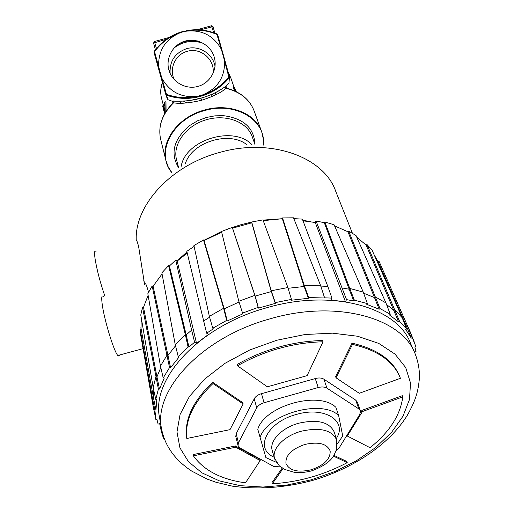 <?xml version="1.0" encoding="UTF-8"?>
<svg xmlns="http://www.w3.org/2000/svg" width="514" height="514" viewBox="0 0 514 514"><rect width="100%" height="100%" fill="white"/><g stroke="black" fill="none" stroke-linecap="round" stroke-linejoin="round"><path stroke-width="0.77" d="M233.253 87.027L234.011 86.808L233.272 87.239L234.699 90.933M166.08 111.371L165.983 101.695L164.988 101.971L165.251 112.701M215.777 92.462L215.103 95.116M181.005 103.185L179.521 101.515M169.941 70.29L169.504 70.643M213.117 93.734L210.708 97.127M186.948 102.922L183.376 101.11M229.398 77.466L229.013 82.857L225.954 86.577M172.614 101.374L168.052 99.742M173.006 101.643L172.351 101.187L173.077 101.772M224.573 60.825L228.826 77.061C222.125 85.292 213.509 91.196 202.972 94.782C217.814 88.299 225.016 76.984 224.573 60.825L221.348 49.28C213.349 35.228 201.321 29.24 185.265 31.309L182.721 31.907L182.605 31.566C171.284 34.74 161.833 41.326 154.258 51.31M229.077 81.296L229.038 82.182M226.102 86.281L225.537 86.474C217.673 92.019 209.474 95.912 200.929 98.148C192.474 100.628 183.177 101.586 173.032 101.027L172.351 101.187M182.721 31.907L180.253 32.697C165.405 39.154 158.196 50.468 158.62 66.64L161.846 78.199C169.851 92.263 181.892 98.258 197.954 96.169C187.064 98.527 176.578 97.911 166.485 94.338L166.491 95.174C177.947 99.048 189.345 99.42 200.678 96.291C212.006 93.137 221.515 86.969 229.212 77.8L228.826 77.061L229.43 76.715L229.013 82.857M160.792 139.859L160.535 138.825C158.023 126.058 162.109 114.185 172.781 103.205L173.571 102.813L173.032 101.027M166.279 161.897L160.535 138.825C157.971 126.001 162.321 113.999 173.571 102.813C179.964 103.95 189.274 103.108 201.514 100.301C213.361 96.433 221.515 92.424 225.974 88.286L225.537 86.474M225.974 88.286L226.783 88.228C240.77 92.006 249.945 99.729 254.308 111.39C249.971 99.652 240.526 91.948 225.974 88.286M263.277 145.141C266.567 120.572 235.753 101.219 204.643 110.574C172.068 118.818 155.08 153.333 171.869 172.64L172.042 172.858M178.647 167.808C169.948 153.223 173.636 139.121 189.724 125.506L197.633 120.764L206.429 117.462L214.916 115.843L223.378 115.656C243.675 118.368 254.205 128.012 254.983 144.601M197.954 96.169L202.972 94.782M185.278 41.062C197.408 37.612 211.023 45.29 214.325 57.44C217.801 69.544 210.123 83.133 197.941 86.41C185.811 89.873 172.177 82.182 168.881 70.02C165.405 57.909 173.096 44.332 185.278 41.062M165.791 94.499L167.339 98.945L168.072 99.748L166.497 95.18L165.739 94.351L166.491 95.174C175.724 98.399 185.348 99.17 195.359 97.493L204.707 95.006C214.621 91.331 222.793 85.594 229.218 77.781L229.43 76.715L217.705 34.766L216.908 34.432L221.348 49.28M185.265 31.309C196.168 29.08 206.712 30.12 216.908 34.432L216.959 33.969C207.643 30.075 197.967 28.88 187.944 30.384L178.583 32.851C168.688 36.655 160.574 42.81 154.245 51.31L154.579 51.67C161.178 42.707 169.729 36.385 180.247 32.697M158.62 66.64L154.579 51.67L154.033 52.389L154.239 51.336L154.033 52.389L159.648 72.66L165.746 94.358L166.485 94.338L161.846 78.199M215.045 66.377C212.957 53.694 198.905 44.962 186.588 48.689C175.004 52.891 169.511 61.134 170.121 73.425M212.995 73.682C215.347 59.81 200.717 47.089 187.276 51.323C175.383 54.266 168.74 68.857 174.342 79.747M154.412 41.544L156.462 48.496M160.117 44.551L156.05 48.991M166.517 39.212L153.551 43.054L154.406 41.544L169.157 37.458M213.663 32.684L211.511 25.758M213.451 32.613L211.736 32.054M211.537 25.751L213.027 26.587L214.852 33.114L213.027 26.599L200.306 29.87M218.219 87.059L218.431 87.888M236.029 91.196L236.299 91.691M236.267 91.672L236.093 91.177M235.881 90.772L236.324 91.704L235.984 90.747M234.011 86.808L236.183 91.633M235.727 91.415L233.947 86.834M234.647 90.837L235.341 90.644M234.378 90.271L235.071 90.078M234.121 89.699L234.821 89.507M233.96 89.314L234.66 89.121M233.735 88.736L234.429 88.537M233.427 87.849L234.121 87.656M233.317 87.444L234.011 87.252M233.272 87.239L233.966 87.046M236.106 91.595L234.307 87.47L235.855 91.473M234.564 88.549L234.904 88.453M234.737 89.025L235.116 88.922M235.129 89.982L235.502 89.879M235.431 90.65L235.753 90.56M162.649 106.115L164.988 101.971M165.2 112.778L164.878 102.415L162.655 106.16L162.842 106.803M163.638 104.914L164.853 103.096M164.821 106.379L164.384 104.708L163.458 104.965L164.981 110.234M164.737 113.581L162.854 106.334L163.458 104.965M164.84 110.272L165.11 112.932M164.994 113.131L163.516 106.347L163.195 107.085L164.833 113.408M163.195 107.085L163.677 106.951M162.919 107.156L164.66 113.722M164.634 113.767L163.182 108.197M255.047 144.781L252.4 137.193C247.677 122.126 226.423 113.742 206.32 119.73C186.164 125.519 172.563 144.1 176.469 159.404L176.681 160.22M252.046 144.787C233.729 125.088 185.483 139.757 181.191 166.311M185.348 163.722C191.645 141.98 229.835 130.363 247.15 144.954M119.473 355.026L118.888 356.118L117.815 355.476C114.153 351.917 104.747 321.655 102.421 305.759C101.245 297.792 101.579 294.715 103.404 296.527M251.699 222.061L241.368 224.579L228.698 228.679M221.489 231.544L203.885 240.372M186.974 251.976L177.009 260.913M144.434 283.465L138.741 247.279C137.836 243.257 137 240.803 136.236 239.916L136.126 239.627M148.54 292.318C146.541 284.756 145.301 282.173 144.832 284.583M263.039 220.114L281.698 218.758M302.778 220.223L311.06 221.797M104.875 296.103C100.378 283.086 97.146 270.878 95.18 259.48C94.165 252.625 94.441 249.958 96.022 251.474M187.231 253.049L177.195 261.041L175.769 260.078L169.427 265.976L168.586 265.603L161.859 272.838L175.248 344.733L185.31 334.511L188.034 346.757L178.236 356.613L179.129 356.954L170.577 367.709L169.549 367.542L163.214 377.938L164.236 378.098L159.481 389.066L158.396 389.079L155.748 399.346L156.821 399.327L155.96 409.831L154.881 410.018L155.87 419.552L156.937 419.373L158.106 424.108L160.574 423.414M162.064 273.943L153.101 286.189L152.15 286.002L147.833 293.706L160.464 366.077M148.109 295.28L143.528 307.276L142.519 307.269L140.772 314.96L153.172 387.524L155.877 376.852L156.95 376.839L143.528 307.276M141.318 318.166L140.958 327.926L139.956 328.086L140.746 335.308M380.36 264.28L378.991 261.215L378.053 261.594L374.089 254.693M386.547 304.519L393.949 310.385L394.88 309.833L402.173 317.684L372.117 250.273L366.99 244.523L366.122 245.056L356.767 237.217M414.374 352.109L416.038 351.64L414.862 346.924L415.871 346.526L412.312 337.737L411.296 338.141L405.694 329.48L406.632 328.934L399.59 321.417L398.646 321.97L389.464 314.941L390.267 314.266L385.924 302.887L356.022 235.541L348.665 231.114L347.933 231.769L334.556 225.864M324.854 221.99L349.771 288.457L363.231 292.087L334.074 224.753L324.854 221.99L324.302 222.742L316.039 220.93L315.255 222.504L303.003 220.814M320.762 286.08L327.791 286.375L302.354 219.105L293.828 218.636M315.255 222.504L345.434 301.673L330.843 300.15L331.948 298.101L324.071 297.818L324.321 296.996L320.492 285.251L293.5 217.814L282.539 217.923L282.34 218.733L263.232 220.641M324.321 296.996L308.644 297.458L308.406 298.281L291.483 300.208L291.451 299.418L275.266 302.598L275.318 303.388L258.446 308.111L258.118 307.398L242.55 313.103L238.824 301.255L254.841 295.37L255.162 296.083L271.283 291.573L271.231 290.783L287.891 287.525L262.956 219.889L251.693 222.016L251.757 222.806L232.572 228.152L232.257 227.439L221.47 231.461L238.824 301.249M221.656 232.225L204.064 240.565L203.505 239.967L193.919 245.596L209.359 316.354L223.629 308.265L226.655 320.415L212.777 328.228L213.368 328.812L206.634 333.194L208.549 334.396L196.528 343.384L177.195 261.041M194.099 246.431L186.82 251.346L206.634 333.194M203.518 321.16L209.59 317.164M203.505 239.967L223.629 308.265L224.213 308.856L204.064 240.565M242.55 313.103L242.891 313.816L227.246 321.006L224.213 308.856L239.061 302.001M232.257 227.439L254.841 295.364L258.118 307.398M258.446 308.111L255.162 296.083L232.572 228.152M251.757 222.806L271.283 291.573L275.318 303.388M271.231 290.776L251.693 222.016M288.116 288.283L304.115 286.497L304.346 285.681L282.539 217.923M282.34 218.733L304.115 286.497L308.406 298.281M308.644 297.458L304.346 285.681L320.492 285.257M331.948 298.101L327.791 286.375M316.039 220.93L346.552 299.636L345.434 301.673M342.266 287.956L349.167 289.228L353.741 300.934L346.552 299.636M324.302 222.742L349.167 289.228L349.771 288.463L354.358 300.163L353.741 300.934M363.629 293.186L374.494 297.587L379.171 309.235L366.79 304.365L367.401 303.601L354.358 300.163M347.933 231.769L374.494 297.587L375.297 296.912L348.665 231.114M390.267 314.266L379.981 308.554L375.297 296.912L385.924 302.894M366.122 245.056L398.646 321.97M399.59 321.417L366.99 244.523M403.792 321.77L406.651 326.621L411.296 338.141M378.053 261.594L406.651 326.621L407.653 326.217L378.991 261.215M412.312 337.737L407.653 326.217L409.639 330.502M162.308 432.595L161.614 432.794L159.687 423.664M155.87 419.552L153.011 405.578L152.369 397.855L154.881 410.018M139.956 328.086L152.369 397.855L153.435 397.675L140.958 327.926M155.96 409.831L153.435 397.675L153.821 390.492M142.519 307.269L158.396 389.079M159.481 389.066L156.95 376.839L160.811 367.568M163.214 377.938L160.464 366.084L166.96 355.283L167.975 355.45L153.101 286.189M152.15 286.002L169.549 367.542M170.577 367.709L167.975 355.45L175.512 345.787M168.586 265.603L185.31 334.505L186.196 334.858L169.427 265.976M196.528 343.384L194.6 342.195L188.927 347.104L186.196 334.858L191.626 330.129L175.769 260.078M194.6 342.195L191.626 330.129M188.927 347.104L188.034 346.757M161.614 432.794L163.111 435.506M163.651 437.183L163.079 437.408L164.519 439.547M379.981 308.554L379.171 309.235M227.246 321.006L226.655 320.415M159.764 418.878L159.462 417.182C151.238 378.587 199.477 325.76 267.338 307.584C333.046 288.444 397.964 307.475 410.68 343.693L414.233 351.801M209.359 316.354L212.777 328.228M275.266 302.598L271.231 290.783M287.891 287.519L291.451 299.418M363.231 292.08L367.401 303.601M402.173 317.684L406.632 328.934M162.398 434.266L163.079 437.408M155.748 399.346L153.172 387.53M178.236 356.613L175.248 344.733M323.043 341.778L322.619 340.551C308.156 340.814 293.475 343.018 278.575 347.162C263.682 351.377 249.862 357.166 237.121 364.535L237.455 365.795C264.26 350.67 292.787 342.671 323.043 341.778L307.089 375.657L267.351 386.804L237.455 365.795M360.372 410.705L357.249 401.987L355.701 400.104L323.929 379.223C321.661 377.809 318.77 377.591 315.262 378.574L261.504 393.673C257.983 394.668 255.567 396.378 254.25 398.8L236.189 433.72L235.778 436.514M333.406 456.117L347.226 462.658L346.828 461.463L333.907 455.353M399.847 376.852C393.21 360.25 377.263 349.019 352.006 343.166L335.616 376.601L336.04 377.822L352.463 344.386L352.006 343.166M347.021 435.159L347.31 436.013L362.434 411.547L402.777 396.885L402.301 395.696L361.997 410.339L360.449 412.935M347.226 462.658C323.608 475.097 298.634 482.145 272.304 483.79L283.028 468.543M282.205 468.036L271.977 482.575L272.304 483.79M243.154 403.953L242.826 402.7L212.687 382.275C193.193 400.824 184.481 419.141 186.55 437.228L186.813 438.487C184.751 420.407 193.476 402.089 212.989 383.54L243.154 403.953L229.996 429.659L186.813 438.487M260.206 460.576L259.878 459.343L235.431 445.972L193.097 454.582L193.36 455.834L235.74 447.219L260.206 460.576L245.48 482.839C221.264 479.478 203.891 470.477 193.36 455.834M336.207 450.714L339.214 447.829L359.813 414.374L360.423 410.847L358.856 408.919L326.943 388.16C324.687 386.824 321.783 386.612 318.217 387.53L264.048 402.758C260.521 403.831 258.079 405.546 256.73 407.891L238.457 442.798L238.014 445.497L240.141 448.06L273.538 466.339L280.683 466.963M212.687 382.275L212.989 383.54M235.431 445.972L235.74 447.219M352.463 344.386C377.88 350.272 393.865 361.573 400.425 378.298L359.267 393.294L336.04 377.822M362.434 411.547L361.997 410.339M402.777 396.885C400.406 415.113 389.503 432.056 370.061 447.713L347.31 436.013M337.357 443.929L342.716 435.975L338.642 415.505L335.86 407.3C318.956 390.492 264.794 405.707 257.777 429.267L265.892 457.614L276.371 462.33M338.642 415.505C321.687 398.768 267.139 414.091 260.026 437.632M203.371 43.356C192.801 39.732 183.042 41.261 174.105 47.937M214.068 62.83L215.186 63.987L214.075 62.843M228.312 72.48L230.702 77.627L233.902 86.84M161.647 98.669L161.447 97.885C160.272 92.95 160.619 87.913 162.482 82.773M178.84 43.934C184.783 40.959 191.047 39.976 197.62 40.991M165.739 94.351L154.039 52.409M229.43 76.715L217.705 34.766L216.992 33.975L217.692 34.74M201.514 100.301L200.929 98.148L190.334 100.391C190.379 100.59 178.255 101.733 173.07 101.04L172.492 101.11L172.935 103.038M171.869 172.64L168.136 166.716L165.816 160.143C160.715 140.804 178.602 116.774 204.476 110.022C229.514 102.684 256.043 113.427 261.761 132.079L263.213 138.51L263.284 145.141M200.678 96.285L200.499 95.572M153.551 43.054L155.421 49.768L153.551 43.054L154.406 41.538M352.405 233.234L335.77 191.433C324.141 157.149 271.026 137.437 219.292 152.529C170.834 165.412 134.752 205.362 136.236 239.916M162.636 433.861L161.492 428.573C153.256 390.055 202.111 337.036 270.743 318.641C337.197 299.283 402.68 318.153 415.331 354.319C418.293 362.132 419.655 370.009 419.424 377.944C418.248 390.826 416.224 399.513 407.216 415.473C389.034 444.816 352.514 469.006 311.497 480.744C283.972 487.882 257.585 489.681 232.322 486.148L216.028 482.26L207.45 479.196L191.812 471.158C174.921 460.03 164.808 445.837 161.492 428.573L159.462 417.182M276.815 340.242L305.053 334.505L332.526 333.168L357.564 336.246L378.754 343.416L395.028 354.114L405.713 367.594L410.513 383.014L409.485 399.513L402.957 416.25L391.475 432.46L375.747 447.456L356.555 460.66L334.768 471.569L311.285 479.8L287.056 485.03L263.027 487.034L240.179 485.679L219.497 480.924L201.957 472.861L188.49 461.72L179.939 447.874L176.983 431.889L180.08 414.49L189.351 396.583L204.553 379.178L224.991 363.327L249.566 350.06L276.815 340.242M318.217 387.53L315.262 378.574M261.504 393.673L264.048 402.758M323.929 379.223L326.943 388.16M358.856 408.919L355.701 400.104M236.189 433.72L238.457 442.798M256.73 407.891L254.25 398.8M274.232 457.229C253.974 449.018 266.843 422.103 296.379 414.457C324.578 405.912 348.068 421.146 336.259 438.551M272.381 451.035L272.169 450.315C269.252 440.832 281.845 427.751 298.82 423.195C317.697 419.058 329.519 422.039 334.28 432.145L336.631 439.772M274.984 459.593L274.527 458.225C271.636 448.812 284.261 435.795 301.255 431.233C320.151 427.083 331.973 430.012 336.715 440.029L336.773 448.908L334.158 454.941C330.875 461.283 323.287 466.616 311.394 470.933C305.098 472.488 299.444 472.964 294.432 472.36L284.634 469.423L279.205 465.71L274.527 458.225L272.169 450.315L272.137 451.549L273.082 453.387M304.937 444.424C291.611 449.107 285.289 455.475 285.97 463.525C289.44 470.657 297.831 472.745 311.137 469.79C324.071 465.343 330.418 459.098 330.181 451.067C327.097 443.698 318.686 441.481 304.937 444.424M162.398 82.478C160.561 87.65 160.246 92.783 161.447 97.885L163.054 104.072M228.293 72.403L230.702 77.627M226.565 88.164L225.922 86.326L219.118 90.682C214.666 93.362 208.6 95.855 200.929 98.155M254.308 111.397L261.401 131.076M197.151 29.716L211.511 25.745M213.027 26.599L211.53 25.739M162.861 106.951L163.131 107.985M176.469 159.404L178.692 167.975M117.815 355.476L143.078 348.633M144.678 284.621L143.695 280.001M140.598 334.415L153.011 405.578M414.098 341.572L409.986 331.363M155.658 418.428L153.166 406.49M238.014 445.497L235.746 436.367M334.293 432.184L334.967 434.362"/></g></svg>
